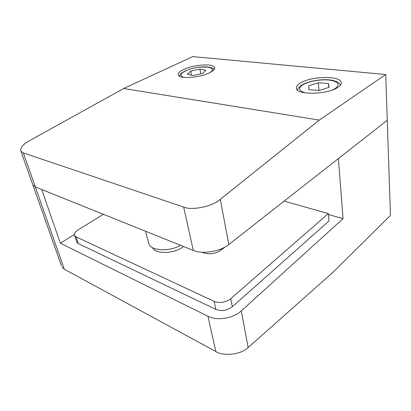 <?xml version="1.0" encoding="UTF-8"?>
<svg xmlns="http://www.w3.org/2000/svg" width="411" height="411" viewBox="0 0 411 411"><rect width="100%" height="100%" fill="white"/><g stroke="black" fill="none" stroke-linecap="round" stroke-linejoin="round"><path stroke-width="0.62" d="M183.532 246.497L183.244 246.708C174.012 253.941 155.44 254.399 152.522 247.638M76.626 241.601L76.862 242.315L78.306 243.595L215.867 309.416C221.621 311.512 227.098 310.624 232.302 306.76L329 221L328.332 213.597L284.145 201.128M103.397 214.311L78.198 229.811C75.085 231.84 73.898 233.767 74.638 235.601L76.081 236.859L214.157 301.391C219.942 303.446 225.464 302.553 230.72 298.705L328.332 213.597M225.089 246.99L221.18 250.047C215.6 253.746 209.816 254.702 203.82 252.929L202.089 252.236M337.893 87.379C340.462 85.673 341.577 84.024 341.248 82.421C340.329 75.449 310.916 76.153 300.328 83.048C297.317 84.871 296.023 86.685 296.444 88.483C296.999 95.254 327.613 94.674 337.893 87.379M209.81 72.619C213.458 70.738 215.045 69.027 214.568 67.486C213.494 63.16 193.37 64.614 183.465 69.582C179.468 71.524 177.732 73.333 178.251 75.002C179.155 79.277 200.065 77.787 209.81 72.619M328.415 214.506L343.057 218.657L241.267 310.911L248.146 347.547L333.151 272.149L390.45 215.421L387.265 120.274L228.799 244.524C220.173 251.594 202.695 254.486 193.304 250.422L183.645 207.062C191.994 210.781 212.595 206.461 220.306 199.33L319.285 120.099L385.729 74.519L192.718 56.6L123.701 88.509L319.285 120.099M123.701 88.509L29.453 140.732C22.723 144.544 19.887 148.047 20.94 151.258L23.355 152.923L35.351 186.974L32.931 185.14L35.351 186.974L193.304 250.422M20.94 151.258L61.398 265.624M23.355 152.923L183.645 207.062M343.057 218.657L338.402 158.584L387.265 120.274L385.729 74.519M318.309 82.77L308.687 85.848L308.985 89.721L319.244 90.502L329.088 87.312L328.451 83.454L318.309 82.77L318.998 90.482M309.062 89.726L308.687 85.848M328.769 87.415L328.451 83.454M190.74 71.113L187.334 74.324L193.216 75.537L202.577 73.451L205.819 70.214L199.874 69.084L190.74 71.113L191.526 75.187M200.753 73.857L199.874 69.084M180.65 245.341C169.096 251.871 151.392 250.946 148.869 243.964L148.361 242.038M248.146 347.547C241.617 354.431 223.502 356.656 215.826 351.528L207.971 316.27L60.35 243.189L41.722 189.538L35.351 186.974L64.306 269.205L215.826 351.528M64.306 269.205L61.861 266.929M207.971 316.27C216.993 321.042 233.356 318.427 241.267 310.911M60.35 243.189L74.381 234.517M230.72 298.705L232.302 306.76M76.081 236.859L78.306 243.595M214.157 301.391L215.867 309.416M221.18 250.047L220.974 248.979M203.82 252.929L203.686 252.292M220.306 199.33L228.799 244.524M305.841 92.984C298.653 91.072 297.692 88.319 302.953 84.717C308.625 81.275 320.637 79.143 329.185 80.073C338.366 81.491 340.395 84.306 335.273 88.504L332.679 89.891M210.18 72.428C219.828 66.079 197.105 64.995 185.453 70.964C179.972 73.836 179.489 75.984 184 77.407M74.638 235.601L76.862 242.315M341.305 83.186L341.248 82.421M214.67 68.062L214.568 67.486M340.534 85.046L338.952 82.996C338.417 82.236 333.624 80.094 328.831 79.847C319.84 79.107 308.122 81.27 302.09 84.851C298.859 87.194 297.323 88.93 297.497 90.066M214.059 69.557C214.033 68.288 211.269 67.368 205.772 66.793C198.385 66.808 191.475 68.211 185.027 71.011C181.4 72.917 179.509 74.638 179.366 76.163M145.515 231.229L148.869 243.964"/></g></svg>
